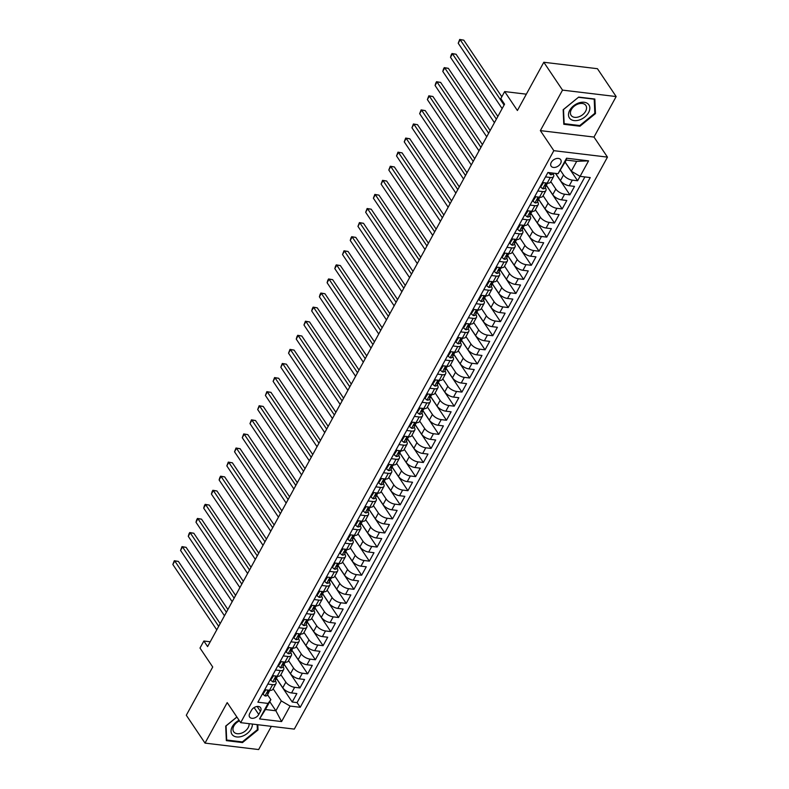 <?xml version="1.0" encoding="UTF-8"?>
<svg xmlns="http://www.w3.org/2000/svg" width="789" height="789" viewBox="0 0 789 789"><rect width="100%" height="100%" fill="white"/><g stroke="black" fill="none" stroke-linecap="round" stroke-linejoin="round"><path stroke-width="1.18" d="M551.284 162.376A5.779 3.856 146.1 0 0 551.126 166.154A5.779 3.856 146.1 0 0 555.742 167.229A5.779 3.856 146.1 0 0 560.555 163.491A5.779 3.856 146.1 0 0 560.713 159.713A5.779 3.856 146.1 0 0 556.097 158.638A5.779 3.856 146.1 0 0 551.284 162.376M616.16 96.554L597.441 68.702L543.808 62.262L562.527 90.114L540.357 130.619L553.829 150.669L607.461 157.119L593.989 137.059L616.16 96.554L562.527 90.114M553.829 150.669L240.675 722.655L294.307 729.105L607.461 157.119M240.675 722.655L227.202 702.604L205.022 743.11L258.654 749.55L271.357 726.344M205.022 743.11L186.303 715.248L212.724 667.001L200.002 648.055L203.858 641.013L207.596 646.586L504.556 104.187L500.808 98.615L504.664 91.573L517.397 110.509L543.808 62.262M276.466 678.412L282.768 687.781A7.219 3.294 28.7 0 0 291.565 692.939L296.851 693.57L292.226 702.023L276.426 678.51M280.854 674.713L285.855 682.15A7.219 3.294 28.7 0 0 294.652 687.308L299.938 687.939L284.139 664.427A4.783 2.18 28.7 0 0 284.257 663.894L284.237 663.342M299.938 687.939L304.564 679.487L299.278 678.846A7.219 3.294 28.7 0 1 290.48 673.698L284.178 664.318M291.9 650.235L298.193 659.604A7.219 3.294 28.7 0 0 306.99 664.762L312.276 665.393L307.651 673.855L291.851 650.333M299.613 636.141L305.905 645.52A7.219 3.294 28.7 0 0 314.703 650.678L319.989 651.31L315.363 659.762L299.564 636.25M307.325 622.057L313.618 631.427A7.219 3.294 28.7 0 0 322.415 636.585L327.701 637.216L323.076 645.678L307.276 622.156A4.783 2.18 28.7 0 0 307.394 621.624L307.385 621.081M315.038 607.964L321.33 617.343A7.219 3.294 28.7 0 0 330.127 622.501L335.414 623.132L330.788 631.585L314.989 608.072M322.75 593.88L329.052 603.26A7.219 3.294 28.7 0 0 337.84 608.408L343.136 609.049L338.501 617.501L322.701 593.979M330.463 579.797L336.765 589.166A7.219 3.294 28.7 0 0 345.552 594.324L350.849 594.955L346.213 603.407L330.413 579.895A4.783 2.18 28.7 0 0 330.532 579.363L330.522 578.81M338.175 565.703L344.477 575.082A7.219 3.294 28.7 0 0 353.265 580.231L358.561 580.872L353.926 589.324L338.126 565.802A4.783 2.18 28.7 0 0 338.244 565.269L338.234 564.727M345.888 551.619L352.19 560.989A7.219 3.294 28.7 0 0 360.977 566.147L366.274 566.778L361.648 575.23L345.838 551.718M353.6 537.526L359.902 546.905A7.219 3.294 28.7 0 0 368.69 552.053L373.986 552.694L369.36 561.147L353.551 537.634M361.313 523.442L367.615 532.812A7.219 3.294 28.7 0 0 376.402 537.97L381.698 538.601L377.073 547.053L361.273 523.541A4.783 2.18 28.7 0 0 361.382 523.008L361.372 522.466M369.025 509.349L375.327 518.728A7.219 3.294 28.7 0 0 384.115 523.876L389.411 524.517L384.785 532.969L368.986 509.457M376.738 495.265L383.04 504.635A7.219 3.294 28.7 0 0 391.837 509.793L397.123 510.424L392.498 518.876L376.698 495.364M384.45 481.172L390.752 490.551A7.219 3.294 28.7 0 0 399.55 495.699L404.836 496.34L400.21 504.792L384.411 481.28A4.783 2.18 28.7 0 0 384.519 480.748L384.509 480.195M392.163 467.088L398.465 476.457A7.219 3.294 28.7 0 0 407.262 481.615L412.548 482.247L407.923 490.699L392.123 467.187M399.875 452.994L406.177 462.374A7.219 3.294 28.7 0 0 414.975 467.522L420.261 468.163L415.635 476.615L399.836 453.103M407.597 438.911L413.89 448.28A7.219 3.294 28.7 0 0 422.687 453.438L427.973 454.069L423.348 462.522L407.548 439.009M415.31 424.817L421.602 434.197A7.219 3.294 28.7 0 0 430.399 439.345L435.686 439.986L431.06 448.438L415.261 424.926A4.783 2.18 28.7 0 0 415.379 424.393L415.369 423.841M423.022 410.734L429.315 420.103A7.219 3.294 28.7 0 0 438.112 425.261L443.398 425.892L438.773 434.344L422.973 410.832M430.735 396.64L437.027 406.019A7.219 3.294 28.7 0 0 445.824 411.168L451.111 411.809L446.485 420.261L430.686 396.749A4.783 2.18 28.7 0 0 430.804 396.216L430.794 395.664M438.447 382.557L444.749 391.926A7.219 3.294 28.7 0 0 453.537 397.084L458.833 397.715L454.198 406.177L438.398 382.655A4.783 2.18 28.7 0 0 438.516 382.123L438.506 381.58M446.16 368.463L452.462 377.842A7.219 3.294 28.7 0 0 461.249 383L466.546 383.632L461.91 392.084L446.11 368.571M453.872 354.379L460.174 363.759A7.219 3.294 28.7 0 0 468.962 368.907L474.258 369.548L469.623 378L453.823 354.478M461.585 340.296L467.887 349.665A7.219 3.294 28.7 0 0 476.674 354.823L481.971 355.454L477.335 363.907L461.535 340.394A4.783 2.18 28.7 0 0 461.654 339.862L461.644 339.309M469.297 326.202L475.599 335.581A7.219 3.294 28.7 0 0 484.387 340.73L489.683 341.371L485.057 349.823L469.248 326.301M477.01 312.119L483.312 321.488A7.219 3.294 28.7 0 0 492.099 326.646L497.395 327.277L492.77 335.729L476.97 312.217M484.722 298.025L491.024 307.404A7.219 3.294 28.7 0 0 499.812 312.552L505.108 313.194L500.482 321.646L484.683 298.124M492.435 283.941L498.737 293.311A7.219 3.294 28.7 0 0 507.534 298.469L512.82 299.1L508.195 307.552L492.395 284.04M500.147 269.848L506.449 279.227A7.219 3.294 28.7 0 0 515.247 284.375L520.533 285.016L515.907 293.469L500.108 269.956M507.86 255.764L514.162 265.134A7.219 3.294 28.7 0 0 522.959 270.292L528.245 270.923L523.62 279.375L507.82 255.863A4.783 2.18 28.7 0 0 507.929 255.33L507.919 254.788M515.572 241.671L521.874 251.05A7.219 3.294 28.7 0 0 530.672 256.198L535.958 256.839L531.332 265.291L515.533 241.779A4.783 2.18 28.7 0 0 515.651 241.247L515.631 240.694M523.294 227.587L529.587 236.956A7.219 3.294 28.7 0 0 538.384 242.115L543.67 242.746L539.045 251.198L523.245 227.686M531.007 213.494L537.299 222.873A7.219 3.294 28.7 0 0 546.096 228.021L551.383 228.662L546.757 237.114L530.958 213.602A4.783 2.18 28.7 0 0 531.076 213.069L531.066 212.517M538.719 199.41L545.012 208.779A7.219 3.294 28.7 0 0 553.809 213.937L559.095 214.569L554.47 223.021L538.67 199.509M546.432 185.316L552.724 194.696A7.219 3.294 28.7 0 0 561.521 199.844L566.808 200.485L562.182 208.937L546.382 185.425M555.604 173.412L560.446 180.602A7.219 3.294 28.7 0 0 569.234 185.76L574.53 186.391L569.895 194.844L555.486 173.393M545.495 176.904L550.288 177.476A7.219 3.294 -151.3 0 0 553.622 176.489A7.219 3.294 -151.3 0 0 553.089 173.718L552.921 173.472M537.782 190.987L542.576 191.569A7.219 3.294 -151.3 0 0 545.909 190.573A7.219 3.294 -151.3 0 0 545.377 187.802L545.209 187.565M530.07 205.081L534.863 205.653A7.219 3.294 -151.3 0 0 538.197 204.667A7.219 3.294 -151.3 0 0 537.664 201.895L537.496 201.649M522.357 219.164L527.151 219.746A7.219 3.294 -151.3 0 0 530.484 218.75A7.219 3.294 -151.3 0 0 529.952 215.979L529.784 215.742M514.645 233.258L519.438 233.83A7.219 3.294 -151.3 0 0 522.772 232.844A7.219 3.294 -151.3 0 0 522.239 230.072L522.071 229.826M506.933 247.342L511.726 247.914A7.219 3.294 -151.3 0 0 515.059 246.927A7.219 3.294 -151.3 0 0 514.527 244.156L514.359 243.909M499.22 261.435L504.003 262.007A7.219 3.294 -151.3 0 0 507.347 261.021A7.219 3.294 -151.3 0 0 506.814 258.25L506.646 258.003M491.498 275.519L496.291 276.091A7.219 3.294 -151.3 0 0 499.634 275.105A7.219 3.294 -151.3 0 0 499.102 272.333L498.934 272.087M483.785 289.612L488.578 290.184A7.219 3.294 -151.3 0 0 491.922 289.188A7.219 3.294 -151.3 0 0 491.389 286.427L491.222 286.18M476.073 303.696L480.866 304.268A7.219 3.294 -151.3 0 0 484.209 303.282A7.219 3.294 -151.3 0 0 483.677 300.51L483.509 300.264M468.36 317.78L473.153 318.361A7.219 3.294 -151.3 0 0 476.497 317.365A7.219 3.294 -151.3 0 0 475.954 314.604L475.797 314.357M460.648 331.873L465.441 332.445A7.219 3.294 -151.3 0 0 468.774 331.459A7.219 3.294 -151.3 0 0 468.242 328.688L468.084 328.441M452.935 345.957L457.728 346.539A7.219 3.294 -151.3 0 0 461.062 345.543A7.219 3.294 -151.3 0 0 460.529 342.781L460.372 342.534M445.223 360.05L450.016 360.622A7.219 3.294 -151.3 0 0 453.35 359.636A7.219 3.294 -151.3 0 0 452.817 356.865L452.659 356.618M437.51 374.134L442.304 374.716A7.219 3.294 -151.3 0 0 445.637 373.72A7.219 3.294 -151.3 0 0 445.104 370.948L444.947 370.712M429.798 388.227L434.591 388.799A7.219 3.294 -151.3 0 0 437.925 387.813A7.219 3.294 -151.3 0 0 437.392 385.042L437.234 384.795M422.085 402.311L426.879 402.893A7.219 3.294 -151.3 0 0 430.212 401.897A7.219 3.294 -151.3 0 0 429.68 399.126L429.512 398.889M414.373 416.405L419.166 416.977A7.219 3.294 -151.3 0 0 422.5 415.99A7.219 3.294 -151.3 0 0 421.967 413.219L421.799 412.972M406.66 430.488L411.454 431.07A7.219 3.294 -151.3 0 0 414.787 430.074A7.219 3.294 -151.3 0 0 414.255 427.303L414.087 427.066M398.948 444.582L403.741 445.154A7.219 3.294 -151.3 0 0 407.075 444.168A7.219 3.294 -151.3 0 0 406.542 441.396L406.374 441.15M391.236 458.665L396.029 459.247A7.219 3.294 -151.3 0 0 399.362 458.251A7.219 3.294 -151.3 0 0 398.83 455.48L398.662 455.243M383.523 472.759L388.316 473.331A7.219 3.294 -151.3 0 0 391.65 472.345A7.219 3.294 -151.3 0 0 391.117 469.573L390.949 469.327M375.811 486.843L380.594 487.424A7.219 3.294 -151.3 0 0 383.937 486.428A7.219 3.294 -151.3 0 0 383.405 483.657L383.237 483.42M368.088 500.936L372.881 501.508A7.219 3.294 -151.3 0 0 376.225 500.522A7.219 3.294 -151.3 0 0 375.692 497.751L375.525 497.504M360.376 515.02L365.169 515.592A7.219 3.294 -151.3 0 0 368.512 514.606A7.219 3.294 -151.3 0 0 367.98 511.834L367.812 511.588M352.663 529.113L357.456 529.685A7.219 3.294 -151.3 0 0 360.8 528.699A7.219 3.294 -151.3 0 0 360.257 525.928L360.1 525.681M344.951 543.197L349.744 543.769A7.219 3.294 -151.3 0 0 353.087 542.783A7.219 3.294 -151.3 0 0 352.545 540.011L352.387 539.765M337.238 557.281L342.031 557.862A7.219 3.294 -151.3 0 0 345.365 556.866A7.219 3.294 -151.3 0 0 344.832 554.105L344.675 553.858M329.526 571.374L334.319 571.946A7.219 3.294 -151.3 0 0 337.653 570.96A7.219 3.294 -151.3 0 0 337.12 568.188L336.962 567.942M321.813 585.458L326.607 586.04A7.219 3.294 -151.3 0 0 329.94 585.043A7.219 3.294 -151.3 0 0 329.407 582.282L329.25 582.035M314.101 599.551L318.894 600.123A7.219 3.294 -151.3 0 0 322.228 599.137A7.219 3.294 -151.3 0 0 321.695 596.366L321.537 596.119M306.388 613.635L311.182 614.217A7.219 3.294 -151.3 0 0 314.515 613.221A7.219 3.294 -151.3 0 0 313.983 610.449L313.815 610.213M298.676 627.728L303.469 628.3A7.219 3.294 -151.3 0 0 306.803 627.314A7.219 3.294 -151.3 0 0 306.27 624.543L306.102 624.296M290.963 641.812L295.757 642.394A7.219 3.294 -151.3 0 0 299.09 641.398A7.219 3.294 -151.3 0 0 298.558 638.626L298.39 638.39M283.251 655.906L288.044 656.478A7.219 3.294 -151.3 0 0 291.378 655.491A7.219 3.294 -151.3 0 0 290.845 652.72L290.677 652.473M275.539 669.989L280.332 670.571A7.219 3.294 -151.3 0 0 283.665 669.575A7.219 3.294 -151.3 0 0 283.133 666.804L282.965 666.567M258.753 714.469L260.449 711.372A5.592 3.738 146.1 0 0 260.597 707.713A5.592 3.738 146.1 0 0 256.129 706.668A5.592 3.738 146.1 0 0 251.464 710.287L249.768 713.394A5.592 3.738 146.1 0 0 249.62 717.053A5.592 3.738 146.1 0 0 254.088 718.089A5.592 3.738 146.1 0 0 258.753 714.469L254.117 707.565M565.171 162.08L571.295 171.193L576.7 161.331L566.265 160.078L558.06 173.708L547.911 172.485L257.895 702.2L268.043 703.423L270.854 699.665L267.54 694.744M558.06 173.708L566.541 158.204L588.574 160.857L580.093 176.351L590.241 177.574L300.224 707.289L290.076 706.066L281.594 721.57L259.561 718.917L268.043 703.423M560.486 170.444L563.524 174.971L560.446 180.602M550.811 181.618L555.811 189.054L552.724 194.696M543.098 195.711L548.099 203.148L545.012 208.779M535.386 209.795L540.386 217.231L537.299 222.873M527.673 223.879L532.674 231.325L529.587 236.956M519.961 237.972L524.961 245.409L521.874 251.05M512.248 252.056L517.249 259.502L514.162 265.134M504.536 266.149L509.536 273.586L506.449 279.227M496.823 280.233L501.824 287.679L498.737 293.311M489.111 294.327L494.111 301.763L491.024 307.404M481.398 308.41L486.399 315.856L483.312 321.488M473.686 322.504L478.686 329.94L475.599 335.581M465.974 336.587L470.974 344.034L467.887 349.665M458.261 350.681L463.251 358.117L460.174 363.759M450.539 364.765L455.539 372.211L452.462 377.842M442.826 378.858L447.827 386.294L444.749 391.926M435.114 392.942L440.114 400.388L437.027 406.019M427.401 407.035L432.402 414.472L429.315 420.103M419.689 421.119L424.689 428.565L421.602 434.197M411.976 435.212L416.977 442.649L413.89 448.28M404.264 449.296L409.264 456.732L406.177 462.374M396.551 463.38L401.552 470.826L398.465 476.457M388.839 477.473L393.839 484.91L390.752 490.551M381.126 491.557L386.127 499.003L383.04 504.635M373.414 505.65L378.414 513.087L375.327 518.728M365.702 519.734L370.702 527.18L367.615 532.812M357.989 533.828L362.989 541.264L359.902 546.905M350.277 547.911L355.277 555.357L352.19 560.989M342.564 562.005L347.554 569.441L344.477 575.082M334.842 576.088L339.842 583.535L336.765 589.166M327.129 590.182L332.13 597.618L329.052 603.26M319.417 604.266L324.417 611.712L321.33 617.343M311.704 618.359L316.705 625.795L313.618 631.427M303.992 632.443L308.992 639.889L305.905 645.52M296.279 646.536L301.28 653.973L298.193 659.604M288.567 660.62L293.567 668.066L290.48 673.698M267.826 684.083L272.619 684.655A7.219 3.294 28.7 0 0 275.953 683.668A7.219 3.294 28.7 0 0 275.42 680.897L275.253 680.651M292.226 702.023L297.078 702.614L584.886 176.923M563.524 174.971A7.219 3.294 -151.3 0 0 572.321 180.129L577.607 180.76L580.043 176.322M569.895 194.844L564.608 194.212A7.219 3.294 -151.3 0 1 555.811 189.054M562.182 208.937L556.896 208.296A7.219 3.294 -151.3 0 1 548.099 203.148M554.47 223.021L549.183 222.39A7.219 3.294 -151.3 0 1 540.386 217.231M546.757 237.114L541.471 236.473A7.219 3.294 -151.3 0 1 532.674 231.325M539.045 251.198L533.759 250.567A7.219 3.294 -151.3 0 1 524.961 245.409M531.332 265.291L526.036 264.65A7.219 3.294 -151.3 0 1 517.249 259.502M523.62 279.375L518.324 278.744A7.219 3.294 -151.3 0 1 509.536 273.586M515.907 293.469L510.611 292.827A7.219 3.294 -151.3 0 1 501.824 287.679M508.195 307.552L502.899 306.921A7.219 3.294 -151.3 0 1 494.111 301.763M500.482 321.646L495.186 321.005A7.219 3.294 -151.3 0 1 486.399 315.856M492.77 335.729L487.474 335.098A7.219 3.294 -151.3 0 1 478.686 329.94M485.057 349.823L479.761 349.182A7.219 3.294 -151.3 0 1 470.974 344.034M477.335 363.907L472.049 363.275A7.219 3.294 -151.3 0 1 463.251 358.117M469.623 378L464.336 377.359A7.219 3.294 -151.3 0 1 455.539 372.211M461.91 392.084L456.624 391.452A7.219 3.294 -151.3 0 1 447.827 386.294M454.198 406.177L448.911 405.536A7.219 3.294 -151.3 0 1 440.114 400.388M446.485 420.261L441.199 419.63A7.219 3.294 -151.3 0 1 432.402 414.472M438.773 434.344L433.486 433.713A7.219 3.294 -151.3 0 1 424.689 428.565M431.06 448.438L425.774 447.807A7.219 3.294 -151.3 0 1 416.977 442.649M423.348 462.522L418.062 461.89A7.219 3.294 -151.3 0 1 409.264 456.732M415.635 476.615L410.349 475.974A7.219 3.294 -151.3 0 1 401.552 470.826M407.923 490.699L402.627 490.068A7.219 3.294 -151.3 0 1 393.839 484.91M400.21 504.792L394.914 504.151A7.219 3.294 -151.3 0 1 386.127 499.003M392.498 518.876L387.202 518.245A7.219 3.294 -151.3 0 1 378.414 513.087M384.785 532.969L379.489 532.328A7.219 3.294 -151.3 0 1 370.702 527.18M377.073 547.053L371.777 546.422A7.219 3.294 -151.3 0 1 362.989 541.264M369.36 561.147L364.064 560.506A7.219 3.294 -151.3 0 1 355.277 555.357M361.648 575.23L356.352 574.599A7.219 3.294 -151.3 0 1 347.554 569.441M353.926 589.324L348.639 588.683A7.219 3.294 -151.3 0 1 339.842 583.535M346.213 603.407L340.927 602.776A7.219 3.294 -151.3 0 1 332.13 597.618M338.501 617.501L333.214 616.86A7.219 3.294 -151.3 0 1 324.417 611.712M330.788 631.585L325.502 630.953A7.219 3.294 -151.3 0 1 316.705 625.795M323.076 645.678L317.789 645.037A7.219 3.294 -151.3 0 1 308.992 639.889M315.363 659.762L310.077 659.131A7.219 3.294 -151.3 0 1 301.28 653.973M307.651 673.855L302.365 673.214A7.219 3.294 -151.3 0 1 293.567 668.066M264.739 689.714L269.532 690.296A7.219 3.294 28.7 0 0 272.866 689.3L275.953 683.668M272.452 675.631L277.245 676.203A7.219 3.294 28.7 0 0 280.578 675.216L283.665 669.575M280.164 661.537L284.957 662.119A7.219 3.294 28.7 0 0 288.291 661.123L291.378 655.491M287.877 647.453L292.67 648.025A7.219 3.294 28.7 0 0 296.003 647.039L299.09 641.398M295.589 633.36L300.382 633.942A7.219 3.294 28.7 0 0 303.716 632.946L306.803 627.314M303.301 619.276L308.095 619.848A7.219 3.294 28.7 0 0 311.428 618.862L314.515 613.221M311.014 605.183L315.807 605.765A7.219 3.294 28.7 0 0 319.141 604.769L322.228 599.137M318.726 591.099L323.52 591.671A7.219 3.294 28.7 0 0 326.853 590.685L329.94 585.043M326.439 577.006L331.232 577.587A7.219 3.294 28.7 0 0 334.575 576.591L337.653 570.96M334.151 562.922L338.945 563.494A7.219 3.294 28.7 0 0 342.288 562.508L345.365 556.866M341.864 548.828L346.657 549.41A7.219 3.294 28.7 0 0 350 548.414L353.087 542.783M349.576 534.745L354.369 535.317A7.219 3.294 28.7 0 0 357.713 534.331L360.8 528.699M357.299 520.651L362.082 521.233A7.219 3.294 28.7 0 0 365.425 520.237L368.512 514.606M365.011 506.568L369.804 507.14A7.219 3.294 28.7 0 0 373.138 506.153L376.225 500.522M372.724 492.484L377.517 493.056A7.219 3.294 28.7 0 0 380.85 492.06L383.937 486.428M380.436 478.39L385.229 478.962A7.219 3.294 28.7 0 0 388.563 477.976L391.65 472.345M388.149 464.307L392.942 464.879A7.219 3.294 28.7 0 0 396.275 463.893L399.362 458.251M395.861 450.213L400.654 450.785A7.219 3.294 28.7 0 0 403.988 449.799L407.075 444.168M403.573 436.13L408.367 436.702A7.219 3.294 28.7 0 0 411.7 435.715L414.787 430.074M411.286 422.036L416.079 422.618A7.219 3.294 28.7 0 0 419.413 421.622L422.5 415.99M418.998 407.952L423.792 408.524A7.219 3.294 28.7 0 0 427.125 407.538L430.212 401.897M426.711 393.859L431.504 394.441A7.219 3.294 28.7 0 0 434.838 393.445L437.925 387.813M434.423 379.775L439.217 380.347A7.219 3.294 28.7 0 0 442.55 379.361L445.637 373.72M442.136 365.682L446.929 366.264A7.219 3.294 28.7 0 0 450.272 365.268L453.35 359.636M449.848 351.598L454.642 352.17A7.219 3.294 28.7 0 0 457.985 351.184L461.062 345.543M457.561 337.505L462.354 338.087A7.219 3.294 28.7 0 0 465.697 337.09L468.774 331.459M465.273 323.421L470.066 323.993A7.219 3.294 28.7 0 0 473.41 323.007L476.497 317.365M472.996 309.327L477.779 309.909A7.219 3.294 28.7 0 0 481.122 308.913L484.209 303.282M480.708 295.244L485.501 295.816A7.219 3.294 28.7 0 0 488.835 294.83L491.922 289.188M488.421 281.15L493.214 281.732A7.219 3.294 28.7 0 0 496.547 280.736L499.634 275.105M496.133 267.067L500.926 267.639A7.219 3.294 28.7 0 0 504.26 266.652L507.347 261.021M503.846 252.973L508.639 253.555A7.219 3.294 28.7 0 0 511.972 252.559L515.059 246.927M511.558 238.889L516.351 239.462A7.219 3.294 28.7 0 0 519.685 238.475L522.772 232.844M519.27 224.806L524.064 225.378A7.219 3.294 28.7 0 0 527.397 224.392L530.484 218.75M526.983 210.712L531.776 211.284A7.219 3.294 28.7 0 0 535.11 210.298L538.197 204.667M534.695 196.629L539.489 197.201A7.219 3.294 28.7 0 0 542.822 196.214L545.909 190.573M542.408 182.535L547.201 183.117A7.219 3.294 28.7 0 0 550.535 182.121L553.622 176.489M270.854 699.665L265.449 709.528L275.884 710.781L281.288 700.918L290.076 706.066M269.759 701.658L275.884 710.781L281.594 721.57M273.142 688.797L281.288 700.918M526.342 94.177L504.664 91.573M210.229 641.782L203.858 641.013M297.078 702.614L300.224 707.289M577.607 180.76L565.121 162.169M580.093 176.351L571.295 171.193M265.449 709.528L259.561 718.917M566.541 158.204L566.265 160.078M588.574 160.857L576.7 161.331M236.868 716.994L225.713 726.077L226.344 740.634L242.499 742.577L258.023 729.953L257.796 724.716M540.357 130.619L593.989 137.059M578.682 97.086L563.168 109.71L563.8 124.277L579.954 126.22L595.468 113.586L594.837 99.029L578.682 97.086M257.332 728.937L258.023 729.953M242.026 741.867L242.499 742.577M594.788 112.571L595.468 113.586M579.471 125.5L579.954 126.22M265.775 689.842L262.964 694.212L265.094 695.967A4.783 2.18 28.7 0 0 267.234 695.306L268.694 692.624A4.783 2.18 28.7 0 0 268.822 692.071L268.812 691.519M220.18 623.606L178.393 561.413L174.763 560.979L218.681 626.338M172.84 564.5L174.3 560.713L174.763 560.979L172.84 564.5L216.758 629.859M269.956 690.336L269.621 690.937A4.783 2.18 -151.3 0 1 268.477 691.598L267.55 693.284A4.783 2.18 28.7 0 0 268.694 692.624M174.3 560.713L178.393 561.413M262.589 693.649L262.964 694.212M239.067 720.268A11.727 7.841 146.1 0 0 232.291 726.659A11.727 7.841 146.1 0 0 236.7 736.946A11.727 7.841 146.1 0 0 251.139 728.918A11.727 7.841 146.1 0 0 252.381 724.065M239.471 720.86A8.876 5.937 146.1 0 0 233.899 725.919A8.876 5.937 146.1 0 0 233.662 731.728A8.876 5.937 146.1 0 0 240.763 733.375A8.876 5.937 146.1 0 0 248.17 727.636A8.876 5.937 146.1 0 0 249.077 723.671M257.145 724.637L257.372 729.667L242.331 741.907L226.68 740.023L226.068 725.91L236.927 717.073M226.295 739.451L226.68 740.023M570.112 118.794A11.727 7.841 146.1 0 0 584.817 116.989A11.727 7.841 146.1 0 0 588.219 104.059A11.727 7.841 146.1 0 0 573.514 105.864A11.727 7.841 146.1 0 0 570.112 118.794M571.63 115.983A8.876 5.937 146.1 0 0 582.292 114.987A8.876 5.937 146.1 0 0 585.852 105.46A8.876 5.937 146.1 0 0 585.339 104.838A8.876 5.937 146.1 0 0 574.678 105.834A8.876 5.937 146.1 0 0 571.118 115.362A8.876 5.937 146.1 0 0 571.63 115.983M578.554 97.313L594.206 99.197L594.817 113.31L579.777 125.54L564.135 123.656L563.514 109.543L578.505 97.234M563.75 123.084L564.135 123.656M273.487 675.749L270.676 680.118L272.807 681.883A4.783 2.18 28.7 0 0 274.947 681.213L276.406 678.54A4.783 2.18 28.7 0 0 276.535 677.978L276.525 677.435M227.893 609.512L186.105 547.329L182.486 546.885L226.394 612.244M180.553 550.416L182.012 546.629L182.486 546.885L180.553 550.416L224.47 615.765M277.669 676.242L277.333 676.844A4.783 2.18 -151.3 0 1 276.189 677.504L275.272 679.201A4.783 2.18 28.7 0 0 276.406 678.54M182.012 546.629L186.105 547.329M270.302 679.556L270.676 680.118M281.209 661.665L278.389 666.034L280.519 667.79A4.783 2.18 28.7 0 0 282.659 667.129L284.129 664.446A4.783 2.18 28.7 0 1 282.985 665.107L283.902 663.421A4.783 2.18 -151.3 0 0 285.046 662.76L285.381 662.158M235.605 595.429L193.818 533.236L190.198 532.802L234.106 598.161M188.265 536.323L188.956 533.946L189.725 532.545L190.198 532.802L188.265 536.323L232.183 601.682M189.725 532.545L193.818 533.236M278.014 665.472L278.389 666.034M288.922 647.572L286.101 651.951L288.232 653.706A4.783 2.18 28.7 0 0 290.372 653.036L291.841 650.363A4.783 2.18 28.7 0 0 291.969 649.801L291.96 649.258M243.318 581.335L201.53 519.152L197.911 518.718L241.819 584.067M195.978 522.239L196.668 519.862L197.447 518.452L197.911 518.718L195.978 522.239L239.895 587.588M293.094 648.065L292.758 648.666A4.783 2.18 -151.3 0 1 291.614 649.327L290.697 651.024A4.783 2.18 28.7 0 0 291.841 650.363M197.447 518.452L201.53 519.152M285.726 651.379L286.101 651.951M296.634 633.488L293.824 637.857L295.944 639.613A4.783 2.18 28.7 0 0 298.084 638.952L299.554 636.269A4.783 2.18 28.7 0 0 299.682 635.717L299.672 635.165M251.03 567.252L209.243 505.059L205.623 504.625L249.531 569.983M203.69 508.146L204.381 505.769L205.16 504.368L205.623 504.625L203.69 508.146L247.608 573.504M300.806 633.981L300.481 634.583A4.783 2.18 -151.3 0 1 299.337 635.244L298.41 636.93A4.783 2.18 28.7 0 0 299.554 636.269M205.16 504.368L209.243 505.059M293.439 637.295L293.824 637.857M304.347 619.395L301.536 623.774L303.657 625.529A4.783 2.18 28.7 0 0 305.797 624.858L307.266 622.186A4.783 2.18 28.7 0 1 306.122 622.846L307.049 621.15A4.783 2.18 -151.3 0 0 308.193 620.499L308.519 619.888M258.743 553.158L216.955 490.975L213.336 490.541L257.253 555.89M211.403 494.062L212.093 491.685L212.872 490.275L213.336 490.541L211.403 494.062L255.32 559.411M212.872 490.275L216.955 490.975M301.151 623.202L301.536 623.774M312.059 605.311L309.249 609.68L311.369 611.436A4.783 2.18 28.7 0 0 313.509 610.775L314.979 608.092A4.783 2.18 28.7 0 0 315.107 607.54L315.097 606.988M266.455 539.074L224.668 476.881L221.048 476.448L264.966 541.806M219.115 479.968L219.815 477.592L220.585 476.191L221.048 476.448L219.115 479.968L263.033 545.327M316.231 605.804L315.906 606.406A4.783 2.18 -151.3 0 1 314.762 607.066L313.835 608.753A4.783 2.18 28.7 0 0 314.979 608.092M220.585 476.191L224.668 476.881M308.864 609.118L309.249 609.68M319.772 591.227L316.961 595.596L319.081 597.352A4.783 2.18 28.7 0 0 321.222 596.681L322.691 594.009A4.783 2.18 28.7 0 0 322.819 593.446L322.809 592.904M274.168 524.981L232.38 462.798L228.761 462.364L272.678 527.713M226.828 465.885L228.297 462.098L228.761 462.364L226.828 465.885L270.745 531.234M323.944 591.711L323.618 592.322A4.783 2.18 -151.3 0 1 322.474 592.973L321.547 594.669A4.783 2.18 28.7 0 0 322.691 594.009M228.297 462.098L232.38 462.798M316.576 595.024L316.961 595.596M327.484 577.134L324.673 581.503L326.794 583.258A4.783 2.18 28.7 0 0 328.934 582.598L330.404 579.925A4.783 2.18 28.7 0 1 329.26 580.576L330.187 578.889A4.783 2.18 -151.3 0 0 331.331 578.229L331.656 577.627M281.88 510.897L240.093 448.704L236.473 448.27L280.391 513.629M234.54 451.791L236.01 448.014L236.473 448.27L234.54 451.791L278.458 517.15M236.01 448.014L240.093 448.704M324.289 580.941L324.673 581.503M335.197 563.05L332.386 567.419L334.516 569.175A4.783 2.18 28.7 0 0 336.647 568.504L338.116 565.831A4.783 2.18 28.7 0 1 336.972 566.492L337.899 564.796A4.783 2.18 -151.3 0 0 339.043 564.145L339.369 563.533M289.593 496.804L247.805 434.621L244.186 434.187L288.103 499.536M242.262 437.708L243.722 433.92L244.186 434.187L242.262 437.708L286.17 503.066M243.722 433.92L247.805 434.621M332.001 566.847L332.386 567.419M342.909 548.957L340.098 553.326L342.229 555.081A4.783 2.18 28.7 0 0 344.359 554.42L345.829 551.748A4.783 2.18 28.7 0 0 345.957 551.186L345.947 550.633M297.315 482.72L255.528 420.527L251.898 420.093L295.816 485.452M249.975 423.614L251.435 419.837L251.898 420.093L249.975 423.614L293.883 488.973M347.081 549.45L346.756 550.051A4.783 2.18 -151.3 0 1 345.612 550.712L344.685 552.399A4.783 2.18 28.7 0 0 345.829 551.748M251.435 419.837L255.528 420.527M339.714 552.764L340.098 553.326M350.622 534.873L347.811 539.242L349.941 540.998A4.783 2.18 28.7 0 0 352.081 540.337L353.541 537.654A4.783 2.18 28.7 0 0 353.669 537.102L353.659 536.55M305.027 468.627L263.24 406.443L259.611 406.01L303.528 471.358M257.687 409.53L259.147 405.743L259.611 406.01L257.687 409.53L301.595 474.889M354.803 535.356L354.468 535.968A4.783 2.18 -151.3 0 1 353.324 536.619L352.397 538.315A4.783 2.18 28.7 0 0 353.541 537.654M259.147 405.743L263.24 406.443M347.426 538.67L347.811 539.242M358.334 520.779L355.523 525.149L357.654 526.904A4.783 2.18 28.7 0 0 359.794 526.243L361.254 523.571A4.783 2.18 28.7 0 1 360.109 524.221L361.037 522.535A4.783 2.18 -151.3 0 0 362.181 521.874L362.516 521.273M312.74 454.543L270.952 392.35L267.323 391.916L311.241 457.275M265.4 395.437L266.86 391.66L267.323 391.916L265.4 395.437L309.308 460.796M266.86 391.66L270.952 392.35M355.139 524.586L355.523 525.149M366.047 506.696L363.236 511.065L365.366 512.82A4.783 2.18 28.7 0 0 367.506 512.16L368.966 509.477A4.783 2.18 28.7 0 0 369.094 508.925L369.084 508.372M320.452 440.459L278.665 378.266L275.036 377.832L318.953 443.191M273.112 381.353L274.572 377.566L275.036 377.832L273.112 381.353L317.03 446.712M370.228 507.179L369.893 507.791A4.783 2.18 -151.3 0 1 368.749 508.441L367.822 510.138A4.783 2.18 28.7 0 0 368.966 509.477M274.572 377.566L278.665 378.266M362.861 510.493L363.236 511.065M373.759 492.602L370.948 496.971L373.079 498.727A4.783 2.18 28.7 0 0 375.219 498.066L376.678 495.393A4.783 2.18 28.7 0 0 376.807 494.831L376.797 494.289M328.165 426.366L286.377 364.173L282.748 363.739L326.666 429.098M280.825 367.26L282.284 363.482L282.748 363.739L280.825 367.26L324.743 432.619M377.941 493.095L377.606 493.697A4.783 2.18 -151.3 0 1 376.461 494.358L375.534 496.044A4.783 2.18 28.7 0 0 376.678 495.393M282.284 363.482L286.377 364.173M370.574 496.409L370.948 496.971M381.472 478.519L378.661 482.888L380.791 484.643A4.783 2.18 28.7 0 0 382.931 483.982L384.391 481.3A4.783 2.18 28.7 0 1 383.247 481.961L384.174 480.264A4.783 2.18 -151.3 0 0 385.318 479.613L385.653 479.002M335.877 412.282L294.09 350.089L290.46 349.655L334.378 415.014M288.537 353.176L289.997 349.389L290.46 349.655L288.537 353.176L332.455 418.535M289.997 349.389L294.09 350.089M378.286 482.316L378.661 482.888M389.184 464.425L386.373 468.794L388.504 470.56A4.783 2.18 28.7 0 0 390.644 469.889L392.103 467.216A4.783 2.18 28.7 0 0 392.232 466.654L392.222 466.112M343.59 398.189L301.802 336.006L298.173 335.562L342.091 400.92M296.25 339.092L296.94 336.716L297.709 335.305L298.173 335.562L296.25 339.092L340.167 404.441M393.366 464.918L393.03 465.52A4.783 2.18 -151.3 0 1 391.886 466.181L390.959 467.867A4.783 2.18 28.7 0 0 392.103 467.216M297.709 335.305L301.802 336.006M385.999 468.232L386.373 468.794M396.897 450.341L394.086 454.711L396.216 456.466A4.783 2.18 28.7 0 0 398.356 455.805L399.826 453.123A4.783 2.18 28.7 0 0 399.954 452.57L399.934 452.018M351.302 384.105L309.515 321.912L305.895 321.478L349.803 386.837M303.962 324.999L305.422 321.212L305.895 321.478L303.962 324.999L347.88 390.358M401.078 450.835L400.743 451.436A4.783 2.18 -151.3 0 1 399.599 452.097L398.682 453.783A4.783 2.18 28.7 0 0 399.826 453.123M305.422 321.212L309.515 321.912M393.711 454.139L394.086 454.711M404.619 436.248L401.798 440.617L403.929 442.382A4.783 2.18 28.7 0 0 406.069 441.712L407.538 439.039A4.783 2.18 28.7 0 0 407.666 438.477L407.657 437.934M359.015 370.011L317.227 307.828L313.608 307.385L357.516 372.743M311.675 310.915L312.365 308.538L313.144 307.128L313.608 307.385L311.675 310.915L355.592 376.264M408.791 436.741L408.455 437.343A4.783 2.18 -151.3 0 1 407.311 438.003L406.394 439.69A4.783 2.18 28.7 0 0 407.538 439.039M313.144 307.128L317.227 307.828M401.423 440.055L401.798 440.617M412.331 422.164L409.521 426.533L411.641 428.289A4.783 2.18 28.7 0 0 413.781 427.628L415.251 424.946A4.783 2.18 28.7 0 1 414.107 425.606L415.034 423.92A4.783 2.18 -151.3 0 0 416.168 423.259L416.503 422.657M366.727 355.928L324.94 293.735L321.32 293.301L365.228 358.66M319.387 296.822L320.078 294.445L320.857 293.035L321.32 293.301L319.387 296.822L363.305 362.181M320.857 293.035L324.94 293.735M409.136 425.971L409.521 426.533M420.044 408.071L417.233 412.45L419.353 414.205A4.783 2.18 28.7 0 0 421.494 413.535L422.963 410.862A4.783 2.18 28.7 0 0 423.091 410.3L423.082 409.757M374.44 341.834L332.652 279.651L329.033 279.217L372.95 344.566M327.1 282.738L327.79 280.361L328.569 278.951L329.033 279.217L327.1 282.738L371.017 348.087M424.216 408.564L423.89 409.166A4.783 2.18 -151.3 0 1 422.746 409.826L421.819 411.523A4.783 2.18 28.7 0 0 422.963 410.862M328.569 278.951L332.652 279.651M416.848 411.878L417.233 412.45M427.756 393.987L424.946 398.356L427.066 400.112A4.783 2.18 28.7 0 0 429.206 399.451L430.676 396.768A4.783 2.18 28.7 0 1 429.532 397.429L430.459 395.743A4.783 2.18 -151.3 0 0 431.603 395.082L431.928 394.48M382.152 327.751L340.365 265.558L336.745 265.124L380.663 330.483M334.812 268.645L335.503 266.268L336.282 264.867L336.745 265.124L334.812 268.645L378.73 334.003M336.282 264.867L340.365 265.558M424.561 397.794L424.946 398.356M435.469 379.894L432.658 384.273L434.778 386.028A4.783 2.18 28.7 0 0 436.919 385.357L438.388 382.685A4.783 2.18 28.7 0 1 437.244 383.346L438.171 381.649A4.783 2.18 -151.3 0 0 439.315 380.988L439.641 380.387M389.865 313.657L348.077 251.474L344.458 251.04L388.375 316.389M342.525 254.561L343.994 250.774L344.458 251.04L342.525 254.561L386.442 319.91M343.994 250.774L348.077 251.474M432.273 383.701L432.658 384.273M443.181 365.81L440.37 370.179L442.491 371.935A4.783 2.18 28.7 0 0 444.631 371.274L446.101 368.591A4.783 2.18 28.7 0 0 446.229 368.039L446.219 367.487M397.577 299.573L355.79 237.381L352.17 236.947L396.088 302.305M350.237 240.467L350.937 238.091L351.707 236.69L352.17 236.947L350.237 240.467L394.155 305.826M447.353 366.303L447.028 366.905A4.783 2.18 -151.3 0 1 445.884 367.566L444.957 369.252A4.783 2.18 28.7 0 0 446.101 368.591M351.707 236.69L355.79 237.381M439.986 369.617L440.37 370.179M450.894 351.716L448.083 356.095L450.213 357.851A4.783 2.18 28.7 0 0 452.344 357.18L453.813 354.508A4.783 2.18 28.7 0 0 453.941 353.945L453.931 353.403M405.29 285.48L363.502 223.297L359.883 222.863L403.8 288.212M357.95 226.384L359.419 222.597L359.883 222.863L357.95 226.384L401.867 291.733M455.066 352.21L454.74 352.821A4.783 2.18 -151.3 0 1 453.596 353.472L452.669 355.168A4.783 2.18 28.7 0 0 453.813 354.508M359.419 222.597L363.502 223.297M447.698 355.523L448.083 356.095M458.606 337.633L455.795 342.002L457.926 343.757A4.783 2.18 28.7 0 0 460.056 343.097L461.526 340.414A4.783 2.18 28.7 0 1 460.382 341.075L461.309 339.388A4.783 2.18 -151.3 0 0 462.453 338.728L462.778 338.126M413.012 271.396L371.224 209.203L367.595 208.769L411.513 274.128M365.672 212.29L367.132 208.513L367.595 208.769L365.672 212.29L409.58 277.649M367.132 208.513L371.224 209.203M455.411 341.44L455.795 342.002M466.319 323.549L463.508 327.918L465.638 329.674A4.783 2.18 28.7 0 0 467.778 329.003L469.238 326.33A4.783 2.18 28.7 0 0 469.366 325.768L469.356 325.226M420.724 257.303L378.937 195.12L375.308 194.686L419.225 260.035M373.384 198.207L374.844 194.419L375.308 194.686L373.384 198.207L417.292 263.556M470.5 324.032L470.165 324.644A4.783 2.18 -151.3 0 1 469.021 325.295L468.094 326.991A4.783 2.18 28.7 0 0 469.238 326.33M374.844 194.419L378.937 195.12M463.123 327.346L463.508 327.918M474.031 309.456L471.22 313.825L473.351 315.58A4.783 2.18 28.7 0 0 475.491 314.919L476.95 312.247A4.783 2.18 28.7 0 0 477.079 311.685L477.069 311.132M428.437 243.219L386.649 181.026L383.02 180.592L426.938 245.951M381.097 184.113L382.557 180.336L383.02 180.592L381.097 184.113L425.005 249.472M478.213 309.949L477.878 310.55A4.783 2.18 -151.3 0 1 476.734 311.211L475.806 312.898A4.783 2.18 28.7 0 0 476.95 312.247M382.557 180.336L386.649 181.026M470.836 313.263L471.22 313.825M481.744 295.372L478.933 299.741L481.063 301.497A4.783 2.18 28.7 0 0 483.203 300.826L484.663 298.153A4.783 2.18 28.7 0 0 484.791 297.591L484.781 297.049M436.149 229.126L394.362 166.943L390.733 166.509L434.65 231.858M388.809 170.029L390.269 166.242L390.733 166.509L388.809 170.029L432.727 235.388M485.925 295.855L485.59 296.467A4.783 2.18 -151.3 0 1 484.446 297.118L483.519 298.814A4.783 2.18 28.7 0 0 484.663 298.153M390.269 166.242L394.362 166.943M478.558 299.169L478.933 299.741M489.456 281.278L486.645 285.648L488.776 287.403A4.783 2.18 28.7 0 0 490.916 286.742L492.375 284.07A4.783 2.18 28.7 0 0 492.504 283.507L492.494 282.965M443.862 215.042L402.074 152.849L398.445 152.415L442.363 217.774M396.522 155.936L397.981 152.159L398.445 152.415L396.522 155.936L440.44 221.295M493.638 281.772L493.303 282.373A4.783 2.18 -151.3 0 1 492.158 283.034L491.231 284.721A4.783 2.18 28.7 0 0 492.375 284.07M397.981 152.159L402.074 152.849M486.271 285.085L486.645 285.648M497.169 267.195L494.358 271.564L496.488 273.319A4.783 2.18 28.7 0 0 498.628 272.659L500.088 269.976A4.783 2.18 28.7 0 0 500.216 269.424L500.206 268.871M451.574 200.948L409.787 138.765L406.157 138.331L450.075 203.68M404.234 141.852L405.694 138.065L406.157 138.331L404.234 141.852L448.152 207.211M501.35 267.678L501.015 268.29A4.783 2.18 -151.3 0 1 499.871 268.941L498.944 270.637A4.783 2.18 28.7 0 0 500.088 269.976M405.694 138.065L409.787 138.765M493.983 270.992L494.358 271.564M504.881 253.101L502.07 257.47L504.201 259.226A4.783 2.18 28.7 0 0 506.341 258.565L507.8 255.892A4.783 2.18 28.7 0 1 506.656 256.543L507.583 254.857A4.783 2.18 -151.3 0 0 508.727 254.196L509.063 253.594M459.287 186.865L417.499 124.672L413.87 124.238L457.788 189.597M411.947 127.759L413.406 123.981L413.87 124.238L411.947 127.759L455.864 193.118M413.406 123.981L417.499 124.672M501.696 256.908L502.07 257.47M512.594 239.018L509.783 243.387L511.913 245.142A4.783 2.18 28.7 0 0 514.053 244.482L515.513 241.799A4.783 2.18 28.7 0 1 514.379 242.46L515.296 240.763A4.783 2.18 -151.3 0 0 516.44 240.112L516.775 239.501M466.999 172.781L425.212 110.588L421.592 110.154L465.5 175.513M419.659 113.675L421.119 109.888L421.592 110.154L419.659 113.675L463.577 179.034M421.119 109.888L425.212 110.588M509.408 242.815L509.783 243.387M520.316 224.924L517.495 229.293L519.626 231.049A4.783 2.18 28.7 0 0 521.766 230.388L523.235 227.715A4.783 2.18 28.7 0 0 523.363 227.153L523.344 226.611M474.712 158.688L432.924 96.505L429.305 96.061L473.213 161.42M427.372 99.582L428.831 95.804L429.305 96.061L427.372 99.582L471.289 164.94M524.488 225.417L524.152 226.019A4.783 2.18 -151.3 0 1 523.008 226.68L522.091 228.366A4.783 2.18 28.7 0 0 523.235 227.715M428.831 95.804L432.924 96.505M517.12 228.731L517.495 229.293M528.028 210.841L525.208 215.21L527.338 216.965A4.783 2.18 28.7 0 0 529.478 216.304L530.948 213.622A4.783 2.18 28.7 0 1 529.804 214.283L530.731 212.596A4.783 2.18 -151.3 0 0 531.865 211.935L532.2 211.324M482.424 144.604L440.637 82.411L437.017 81.977L480.925 147.336M435.084 85.498L435.775 83.121L436.554 81.711L437.017 81.977L435.084 85.498L479.002 150.857M436.554 81.711L440.637 82.411M524.833 214.638L525.208 215.21M535.741 196.747L532.93 201.116L535.05 202.881A4.783 2.18 28.7 0 0 537.191 202.211L538.66 199.538A4.783 2.18 28.7 0 0 538.788 198.976L538.779 198.433M490.137 130.51L448.349 68.327L444.73 67.884L488.647 133.242M442.797 71.414L443.487 69.037L444.266 67.627L444.73 67.884L442.797 71.414L486.714 136.763M539.913 197.24L539.587 197.842A4.783 2.18 -151.3 0 1 538.443 198.503L537.516 200.189A4.783 2.18 28.7 0 0 538.66 199.538M444.266 67.627L448.349 68.327M532.545 200.554L532.93 201.116M543.453 182.663L540.643 187.032L542.763 188.788A4.783 2.18 28.7 0 0 544.903 188.127L546.373 185.445A4.783 2.18 28.7 0 0 546.501 184.892L546.491 184.34M497.849 116.427L456.062 54.234L452.442 53.8L496.36 119.159M450.509 57.321L451.2 54.944L451.979 53.534L452.442 53.8L450.509 57.321L494.427 122.68M547.625 183.156L547.3 183.758A4.783 2.18 -151.3 0 1 546.156 184.419L545.229 186.105A4.783 2.18 28.7 0 0 546.373 185.445M451.979 53.534L456.062 54.234M540.258 186.47L540.643 187.032M548.562 172.564L550.475 174.704A4.783 2.18 28.7 0 0 552.616 174.034L553.128 173.107M501.824 96.761L463.774 40.15L460.155 39.706L504.072 105.065M458.222 43.237L459.691 39.45L460.155 39.706L458.222 43.237L502.139 108.586M459.691 39.45L463.774 40.15M285.855 682.15L282.768 687.781M294.652 687.308L291.565 692.939M572.321 180.129L569.234 185.76M564.608 194.212L561.521 199.844M556.896 208.296L553.809 213.937M549.183 222.39L546.096 228.021M541.471 236.473L538.384 242.115M533.759 250.567L530.672 256.198M526.036 264.65L522.959 270.292M518.324 278.744L515.247 284.375M510.611 292.827L507.534 298.469M502.899 306.921L499.812 312.552M495.186 321.005L492.099 326.646M487.474 335.098L484.387 340.73M479.761 349.182L476.674 354.823M472.049 363.275L468.962 368.907M464.336 377.359L461.249 383M456.624 391.452L453.537 397.084M448.911 405.536L445.824 411.168M441.199 419.63L438.112 425.261M433.486 433.713L430.399 439.345M425.774 447.807L422.687 453.438M418.062 461.89L414.975 467.522M410.349 475.974L407.262 481.615M402.627 490.068L399.55 495.699M394.914 504.151L391.837 509.793M387.202 518.245L384.115 523.876M379.489 532.328L376.402 537.97M371.777 546.422L368.69 552.053M364.064 560.506L360.977 566.147M356.352 574.599L353.265 580.231M348.639 588.683L345.552 594.324M340.927 602.776L337.84 608.408M333.214 616.86L330.127 622.501M325.502 630.953L322.415 636.585M317.789 645.037L314.703 650.678M310.077 659.131L306.99 664.762M302.365 673.214L299.278 678.846M272.619 684.655L269.532 690.296M280.332 670.571L277.245 676.203M288.044 656.478L284.957 662.119M295.757 642.394L292.67 648.025M303.469 628.3L300.382 633.942M311.182 614.217L308.095 619.848M318.894 600.123L315.807 605.765M326.607 586.04L323.52 591.671M334.319 571.946L331.232 577.587M342.031 557.862L338.945 563.494M349.744 543.769L346.657 549.41M357.456 529.685L354.369 535.317M365.169 515.592L362.082 521.233M372.881 501.508L369.804 507.14M380.594 487.424L377.517 493.056M388.316 473.331L385.229 478.962M396.029 459.247L392.942 464.879M403.741 445.154L400.654 450.785M411.454 431.07L408.367 436.702M419.166 416.977L416.079 422.618M426.879 402.893L423.792 408.524M434.591 388.799L431.504 394.441M442.304 374.716L439.217 380.347M450.016 360.622L446.929 366.264M457.728 346.539L454.642 352.17M465.441 332.445L462.354 338.087M473.153 318.361L470.066 323.993M480.866 304.268L477.779 309.909M488.578 290.184L485.501 295.816M496.291 276.091L493.214 281.732M504.003 262.007L500.926 267.639M511.726 247.914L508.639 253.555M519.438 233.83L516.351 239.462M527.151 219.746L524.064 225.378M534.863 205.653L531.776 211.284M542.576 191.569L539.489 197.201M550.288 177.476L547.201 183.117M257.155 706.471L260.449 711.372M268.211 690.128L265.045 695.928M275.923 676.045L272.757 681.834M283.636 661.961L280.47 667.75M291.348 647.868L288.182 653.657M299.061 633.784L295.895 639.573M306.773 619.69L303.607 625.48M314.486 605.607L311.32 611.396M322.208 591.513L319.032 597.303M329.92 577.43L326.745 583.219M337.633 563.336L334.457 569.125M345.345 549.252L342.17 555.042M353.058 535.159L349.882 540.948M360.77 521.075L357.595 526.865M368.483 506.982L365.307 512.781M376.195 492.898L373.029 498.687M383.908 478.805L380.742 484.604M391.62 464.721L388.454 470.51M399.333 450.627L396.167 456.427M407.045 436.544L403.879 442.333M414.758 422.45L411.592 428.249M422.47 408.367L419.304 414.156M430.183 394.283L427.017 400.072M437.905 380.19L434.729 385.979M445.617 366.106L442.442 371.895M453.33 352.012L450.154 357.802M461.042 337.929L457.867 343.718M468.755 323.835L465.579 329.624M476.467 309.752L473.292 315.541M484.18 295.658L481.004 301.447M491.892 281.574L488.726 287.364M499.605 267.481L496.439 273.27M507.317 253.397L504.151 259.187M515.03 239.304L511.864 245.103M522.742 225.22L519.576 231.009M530.455 211.127L527.289 216.926M538.167 197.043L535.001 202.832M545.88 182.949L542.714 188.749M551.383 172.899L550.426 174.655"/></g></svg>
